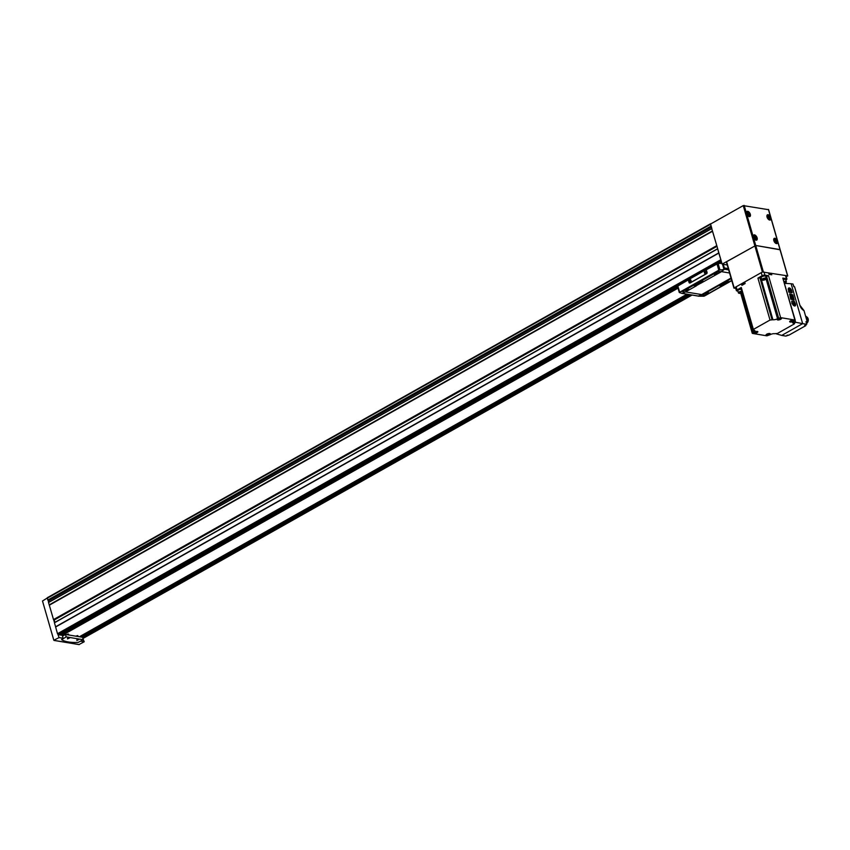 <?xml version="1.0" encoding="UTF-8"?>
<svg xmlns="http://www.w3.org/2000/svg" width="850" height="850" viewBox="0 0 850 850"><rect width="100%" height="100%" fill="white"/><g stroke="black" fill="none" stroke-linecap="round" stroke-linejoin="round"><path stroke-width="1.27" d="M78.891 639.37L76.787 639.976M69.53 637.808L67.426 638.414M710.43 223.911L47.345 597.699L47.781 600.079L711.227 226.355M711.673 228.565L48.514 602.438L53.518 619.586L716.911 246.043M769.335 218.354L767.986 217.738L768.188 216.357L769.335 218.354M755.714 238.51L754.364 237.894L754.566 236.512L755.714 238.51M748.903 214.944L747.564 214.338L747.756 212.946L748.903 214.944M776.135 241.91L774.786 241.304L774.987 239.913L776.135 241.91M718.781 252.96L721.044 260.366L717.655 248.71L718.781 252.96L55.601 626.875L57.492 633.718L59.436 634.578M712.544 231.253L716.858 245.873L711.694 228.523L712.544 231.253L49.353 605.168M710.961 223.805L710.43 224.304L711.206 226.281L710.558 224.028L743.251 205.604L768.496 209.695M79.889 636.841L687.459 294.291M717.612 248.774L54.443 622.784L55.601 626.79L718.781 252.886M780.066 249.773L755.735 245.48L722.128 264.116L721.044 260.366M711.206 226.281L711.875 228.586M716.858 245.873L717.676 248.699M722.128 264.116L727.26 264.977M60.818 633.824L61.104 634.897L62.602 635.152L678.034 288.161M49.279 602.002L48.322 600.121M54.963 622.349L54.071 619.767M79.39 636.756L686.949 294.206M75.894 636.183L77.616 635.588L75.788 636.161M66.534 634.621L68.255 634.026L66.428 634.599M62.879 634.992L64.122 635.205M774.722 240.401L775.646 241.836L776.178 241.538M748.043 213.148L747.501 213.435L748.425 214.869L748.956 214.561M754.843 236.714L754.311 237.012L755.225 238.425L755.756 238.127M768.464 216.559L767.933 216.856L768.846 218.269L769.378 217.972M48.652 602.363L48.025 600.196M54.496 622.614L53.678 619.788M47.218 598.039L42.5 601.014L53.826 640.241L59.107 637.585L57.864 634.281M80.676 641.187L84.203 641.771L82.971 638.775M58.257 634.653L63.537 635.534M59.107 637.585L63.123 638.254L62.507 636.119L65.482 634.44L66.183 636.884L61.625 639.668A40.588 13.653 163.9 0 0 78.115 642.419L83.247 639.731L66.183 636.884M78.986 644.544L84.203 641.771M61.593 639.551L63.123 638.254M83.247 639.731L82.535 637.287L65.482 634.44M76.914 640.486L79.082 639.423L76.914 640.486M67.554 638.924L69.721 637.861L67.554 638.924M68.478 634.143L68.988 635.024M77.839 635.704L78.349 636.586M725.433 282.572L726.729 282.072L725.146 282.965L725.347 282.285M696.586 283.911L697.882 283.411L696.299 284.304L696.501 283.624M689.648 283.007A0.882 0.68 -80.5 0 0 690.115 282.965L706.658 273.636A0.882 0.68 -80.5 0 0 707.072 272.478L706.297 269.779L718.101 263.447A60.881 20.485 163.9 0 1 721.926 263.404M688.309 279.926L677.471 286.227L679.288 292.368M720.662 271.947L721.023 271.756A20.294 15.629 -80.5 0 0 724.041 269.556L718.771 270.087A20.294 15.629 99.5 0 1 717.188 271.108L681.286 291.359A20.294 15.629 99.5 0 1 679.628 292.156L677.811 285.844M698.519 283.05A2.136 0.712 163.9 0 0 696.15 283.454A2.136 0.712 163.9 0 0 694.918 284.527A2.136 0.712 163.9 0 0 697.159 284.623A2.136 0.712 163.9 0 0 699.008 283.337A2.136 0.712 163.9 0 0 698.519 283.05M696.267 285.706L700.804 283.146M720.577 271.915L717.145 271.671L698.403 282.604M696.182 285.664L693.101 285.228L682.656 291.497M679.331 292.517L681.849 293.356A20.294 15.629 -80.5 0 0 684.834 292.156M731.085 278.226L701.749 294.769A20.294 15.629 99.5 0 1 698.477 296.129L698.424 295.949A20.294 15.629 99.5 0 0 701.696 294.589L731.032 278.046M698.477 296.214L703.928 296.214A20.294 15.629 -80.5 0 0 705.574 295.407L731.776 280.638M727.366 281.711A2.136 0.712 163.9 0 0 724.997 282.115A2.136 0.712 163.9 0 0 723.754 283.178A2.136 0.712 163.9 0 0 726.006 283.284A2.136 0.712 163.9 0 0 727.855 281.998A2.136 0.712 163.9 0 0 727.366 281.711M731.106 278.301L726.665 281.169M724.455 284.229L721.363 283.783L702.281 294.918M723.987 269.376L723.956 269.184A20.294 15.629 -80.5 0 0 724.019 269.121A0.978 0.754 -80.5 0 0 724.327 267.941L723.276 264.308M697.882 295.981A0.978 0.754 -80.5 0 0 698.339 296.055L681.966 293.324M724.041 269.556L722.511 264.18M706.106 269.748L688.277 279.799L689.053 282.498A0.882 0.68 -80.5 0 0 689.924 282.933L706.467 273.604A0.882 0.68 -80.5 0 0 706.881 272.446L706.297 269.779M700.931 283.167L720.715 272.117L717.23 271.968L698.487 282.54L700.931 283.167M714.595 274.497A1.689 0.574 -16.1 0 1 714.266 274.04A1.689 0.574 -16.1 0 1 715.679 273.254A1.689 0.574 -16.1 0 1 717.294 273.169A1.689 0.574 -16.1 0 1 716.741 274.061A1.689 0.574 -16.1 0 1 714.595 274.497M700.23 282.593A1.689 0.574 -16.1 0 1 699.847 282.37A1.689 0.574 -16.1 0 1 701.314 281.35A1.689 0.574 -16.1 0 1 703.099 281.435A1.689 0.574 -16.1 0 1 702.111 282.274A1.689 0.574 -16.1 0 1 700.23 282.593M705.713 295.163L724.593 284.442L721.459 284.091L702.366 294.854L705.713 295.163M705.872 294.036A1.689 0.574 -16.1 0 1 705.532 293.579A1.689 0.574 -16.1 0 1 706.945 292.783A1.689 0.574 -16.1 0 1 708.571 292.697A1.689 0.574 -16.1 0 1 708.008 293.601A1.689 0.574 -16.1 0 1 705.872 294.036M720.237 285.929A1.689 0.574 -16.1 0 1 719.844 285.706A1.689 0.574 -16.1 0 1 721.31 284.686A1.689 0.574 -16.1 0 1 723.095 284.771A1.689 0.574 -16.1 0 1 722.107 285.611A1.689 0.574 -16.1 0 1 720.237 285.929M684.962 292.177L696.32 285.876L693.186 285.526L682.858 291.348L684.962 292.177M685.876 290.7A1.689 0.574 -16.1 0 1 685.536 290.243A1.689 0.574 -16.1 0 1 686.949 289.446A1.689 0.574 -16.1 0 1 688.574 289.361A1.689 0.574 -16.1 0 1 688.011 290.264A1.689 0.574 -16.1 0 1 685.876 290.7M731.191 278.598L726.622 281.265L729.204 281.733L731.733 280.489M702.472 281.18A1.689 0.574 -16.1 0 1 700.241 281.828M722.468 284.516A1.689 0.574 -16.1 0 1 720.237 285.164M717.081 273.105L714.404 273.881M688.351 289.297L685.684 290.073M708.358 292.634L705.681 293.409M691.029 280.383A1.009 0.786 99.5 0 1 690.147 281.807A1.009 0.786 99.5 0 1 689.69 280.213A1.009 0.786 99.5 0 1 691.029 280.383M705.893 272A1.009 0.786 99.5 0 1 705.001 273.424A1.009 0.786 99.5 0 1 704.544 271.841A1.009 0.786 99.5 0 1 705.893 272M705.872 272.096A0.829 0.637 99.5 0 1 705.128 273.264A0.829 0.637 99.5 0 1 705.404 271.628A0.829 0.637 99.5 0 1 705.872 272.096M691.018 280.479A0.829 0.637 99.5 0 1 690.264 281.637A0.829 0.637 99.5 0 1 690.54 280.001A0.829 0.637 99.5 0 1 691.018 280.479M695.927 283.549A1.859 0.627 163.9 0 0 695.141 284.346A1.859 0.627 163.9 0 0 697.106 284.431A1.859 0.627 163.9 0 0 698.721 283.316A1.859 0.627 163.9 0 0 698.296 283.061A1.859 0.627 163.9 0 0 697.638 283.061M694.907 284.474A2.136 0.712 163.9 0 0 697.128 284.527A2.136 0.712 163.9 0 0 698.987 283.294M724.763 282.211A1.859 0.627 163.9 0 0 723.987 283.007A1.859 0.627 163.9 0 0 725.953 283.092A1.859 0.627 163.9 0 0 727.568 281.977A1.859 0.627 163.9 0 0 727.143 281.722A1.859 0.627 163.9 0 0 726.484 281.722M723.743 283.135A2.136 0.712 163.9 0 0 725.974 283.178A2.136 0.712 163.9 0 0 727.834 281.956M786.282 276.888L787.589 275.846L762.407 272L734.177 287.916L735.792 288.554M787.737 275.931L780.141 249.613L755.735 245.48L726.357 261.864L734.039 288.022M742.124 292.655A2.093 0.701 -16.1 0 1 738.926 293.261A2.093 0.701 -16.1 0 1 739.383 292.272A2.093 0.701 -16.1 0 1 741.816 291.582M740.732 292.071L740.945 292.825L741.806 292.336L740.966 292.804M739.904 292.953L741.604 291.996M737.928 290.424A2.21 0.744 -16.1 0 1 737.97 290.339A2.21 0.744 -16.1 0 1 741.094 289.085M738.788 289.712L740.913 289.096M738.799 293.176A2.369 0.797 -16.1 0 1 738.618 293.112A2.369 0.797 -16.1 0 1 738.395 292.889L737.8 290.828A2.369 0.797 -16.1 0 1 737.864 290.509A2.369 0.797 -16.1 0 1 741.126 289.17M738.395 292.889A2.369 0.797 -16.1 0 1 739.383 291.869A2.369 0.797 -16.1 0 1 741.721 291.231M784.189 281.913A2.093 0.701 -16.1 0 1 785.676 281.786A2.093 0.701 -16.1 0 1 786.091 282.359A2.093 0.701 -16.1 0 1 784.571 283.263M784.274 282.221L785.145 282.221L784.486 282.954M785.007 282.179L784.369 282.986M783.466 279.427A2.21 0.744 -16.1 0 1 785.049 279.299A2.21 0.744 -16.1 0 1 785.347 279.384A2.21 0.744 -16.1 0 1 785.421 279.427M783.445 279.342L784.327 279.278M783.498 279.522A2.369 0.797 -16.1 0 1 785.209 279.374A2.369 0.797 -16.1 0 1 785.517 279.469A2.369 0.797 -16.1 0 1 785.751 279.692L786.346 281.754A2.369 0.797 -16.1 0 1 786.271 282.072A2.369 0.797 -16.1 0 1 786.154 282.221M784.093 281.584A2.369 0.797 -16.1 0 1 785.804 281.435A2.369 0.797 -16.1 0 1 786.346 281.754M765.616 278.439A2.093 0.701 -16.1 0 1 766.031 279.013A2.093 0.701 -16.1 0 1 764.278 279.99A2.093 0.701 -16.1 0 1 762.269 280.096A2.093 0.701 -16.1 0 1 762.96 278.981A2.093 0.701 -16.1 0 1 765.616 278.439M764.076 278.906L764.32 279.65L763.215 279.788L763.874 278.959L765.085 278.874L764.32 279.65L765.128 279.183M764.267 279.661L763.098 279.363M761.281 277.259A2.21 0.744 -16.1 0 1 761.324 277.174A2.21 0.744 -16.1 0 1 762.907 276.229A2.21 0.744 -16.1 0 1 764.989 275.953A2.21 0.744 -16.1 0 1 765.287 276.038A2.21 0.744 -16.1 0 1 765.361 276.08M762.131 276.547L764.267 275.931M762.153 280.011A2.369 0.797 -16.1 0 1 761.972 279.947A2.369 0.797 -16.1 0 1 761.738 279.724L761.143 277.663A2.369 0.797 -16.1 0 1 761.218 277.344A2.369 0.797 -16.1 0 1 762.918 276.324A2.369 0.797 -16.1 0 1 765.149 276.027A2.369 0.797 -16.1 0 1 765.468 276.123A2.369 0.797 -16.1 0 1 765.691 276.346L766.286 278.407A2.369 0.797 -16.1 0 1 766.211 278.726A2.369 0.797 -16.1 0 1 766.094 278.874M761.738 279.724A2.369 0.797 -16.1 0 1 763.119 278.534A2.369 0.797 -16.1 0 1 765.744 278.088A2.369 0.797 -16.1 0 1 766.286 278.407M795.101 320.524L795.611 322.277L794.431 322.936M791.754 301.197L791.998 303.599L795.058 305.947M789.682 294.004L790.723 299.158L794.049 300.071M788.651 288.097L788.641 291.964L791.977 292.878M795.611 322.277L802.655 323.627L781.756 335.41L776.294 333.837M794.548 286.758L793.773 286.684L793.008 284.038L791.138 283.73L802.655 323.627L806.746 324.307L804.599 325.518L805.662 325.699L789.055 335.059L785.846 336.09L781.756 335.41M791.138 283.73L784.603 283.369M794.58 286.822L799.914 305.288A5.525 2.996 -119.4 0 0 804.004 310.601L807.256 321.874L805.981 321.661L806.746 324.307M807.256 321.874L806.034 321.863M805.853 325.476L804.939 325.327M793.762 286.62L794.591 286.769L799.924 305.341M753.822 332.074A3.379 1.137 -16.1 0 0 754.938 330.777A3.379 1.137 -16.1 0 0 754.162 330.321L752.898 329.97L753.376 329.418L770.026 320.036L772.937 319.738A3.379 1.137 -16.1 0 0 777.537 318.697L780.608 317.634L794.909 320.025L793.666 321.385A3.379 1.137 -16.1 0 0 792.551 322.681A3.379 1.137 -16.1 0 0 793.316 323.138L794.591 323.489L794.102 324.052L777.463 333.434L774.552 333.721A3.379 1.137 -16.1 0 0 769.941 334.762L766.881 335.824L752.579 333.444L753.822 332.074L753.27 330.172M793.433 320.184A2.231 0.754 -16.1 0 1 793.719 320.269A2.231 0.754 -16.1 0 1 791.998 321.821A2.231 0.754 -16.1 0 1 789.714 321.428A2.231 0.754 -16.1 0 1 791.318 320.461A2.231 0.754 -16.1 0 1 793.433 320.184M769.781 333.519A2.231 0.754 -16.1 0 1 770.068 333.604A2.231 0.754 -16.1 0 1 768.357 335.155A2.231 0.754 -16.1 0 1 766.062 334.762A2.231 0.754 -16.1 0 1 767.678 333.795A2.231 0.754 -16.1 0 1 769.781 333.519A1.859 0.627 -16.1 0 1 769.834 333.582A1.859 0.627 -16.1 0 1 769.845 333.657M757.329 331.436A2.231 0.754 -16.1 0 1 757.626 331.521A2.231 0.754 -16.1 0 1 755.905 333.083A2.231 0.754 -16.1 0 1 753.621 332.679A2.231 0.754 -16.1 0 1 755.225 331.723A2.231 0.754 -16.1 0 1 757.329 331.436A1.859 0.627 -16.1 0 1 757.382 331.511A1.859 0.627 -16.1 0 1 757.393 331.585M780.98 318.102A2.231 0.754 -16.1 0 1 781.267 318.187A2.231 0.754 -16.1 0 1 779.556 319.749A2.231 0.754 -16.1 0 1 777.261 319.345A2.231 0.754 -16.1 0 1 778.876 318.389A2.231 0.754 -16.1 0 1 780.98 318.102A1.859 0.627 -16.1 0 1 781.033 318.176A1.859 0.627 -16.1 0 1 781.044 318.251M741.136 288.246L741.285 287.491L737.067 289.871A2.029 0.68 -16.1 0 0 736.398 290.647A2.029 0.68 -16.1 0 0 736.865 290.913L737.874 291.082M744.685 282.019L745.121 283.549L741.901 285.366L741.466 283.836M765.765 276.601L768.517 275.719L764.894 275.113A2.029 0.68 -16.1 0 0 762.131 275.74L757.924 278.109L760.835 277.822A3.379 1.137 -16.1 0 0 761.196 277.854M768.549 272.808L768.984 274.337L771.747 274.794L771.311 273.264M785.836 279.969L786.218 279.756A2.029 0.68 -16.1 0 0 786.888 278.981A2.029 0.68 -16.1 0 0 786.42 278.704L782.808 278.099L795.239 320.216M741.072 289.011A1.689 0.574 163.9 0 0 738.363 289.967M764.756 275.921A1.689 0.574 163.9 0 0 763.13 276.006A1.689 0.574 163.9 0 0 761.717 276.803M784.816 279.267A1.689 0.574 163.9 0 0 783.424 279.289M780.704 318.081A1.859 0.627 -16.1 0 1 781.076 318.325A1.859 0.627 -16.1 0 1 779.461 319.441A1.859 0.627 -16.1 0 1 777.506 319.356A1.859 0.627 -16.1 0 1 777.686 318.941M779.843 318.368L778.218 319.079L780.204 318.803L779.843 318.368M757.053 331.415A1.859 0.627 -16.1 0 1 757.424 331.659A1.859 0.627 -16.1 0 1 755.809 332.775A1.859 0.627 -16.1 0 1 753.854 332.69A1.859 0.627 -16.1 0 1 754.046 332.276M756.192 331.702L754.577 332.414L756.553 332.138L756.192 331.702M769.505 333.487A1.859 0.627 -16.1 0 1 769.877 333.731A1.859 0.627 -16.1 0 1 768.262 334.847A1.859 0.627 -16.1 0 1 766.307 334.762A1.859 0.627 -16.1 0 1 766.487 334.358M768.644 333.774L767.019 334.486L768.007 334.656L769.154 334.007L768.644 333.774M793.146 320.152A1.859 0.627 -16.1 0 1 793.528 320.397A1.859 0.627 -16.1 0 1 791.913 321.513A1.859 0.627 -16.1 0 1 789.947 321.428A1.859 0.627 -16.1 0 1 790.139 321.024M792.296 320.439L790.67 321.151L792.657 320.886L792.296 320.439M806.692 323.361A3.623 2.784 -80.5 0 0 808.286 320.078A3.623 2.784 -80.5 0 0 806.862 316.997M806.65 323.043A4.059 3.124 -80.5 0 0 807.776 319.047A4.059 3.124 -80.5 0 0 805.619 316.189M792.126 292.336L791.594 290.498A2.539 1.371 60.6 0 0 788.758 288.022A2.539 1.371 60.6 0 0 788.407 289.967L789.533 292.485L792.126 292.336M790.596 290.062L789.65 289.074L789.278 289.85L790.287 291.444L790.096 289.935L790.734 290.466L789.597 289.159M792.88 294.939L789.937 293.866L789.682 294.408L791.01 298.998L794.112 300.05L792.88 294.939M792.359 296.661L791.297 296.48L792.232 297.245L792.211 296.14M792.157 295.959L791.839 294.854L790.776 294.674L791.095 295.779L790.978 294.897L791.552 295.768L791.764 295.024L792.157 295.959M792.721 297.914L791.775 298.148L793.029 298.956L792.604 297.978M792.625 297.564L791.584 297.479M794.346 301.442L791.86 301.081L792.296 303.429A2.539 1.371 60.6 0 0 795.133 305.904A2.539 1.371 60.6 0 0 795.483 303.971L794.346 301.442M793.634 302.494L793.826 304.002L793.188 303.471L794.272 304.874L794.548 303.705L793.411 302.547M790.511 291.369L790.096 289.935M793.316 303.418L793.826 304.002M794.197 304.853L794.357 303.663M793.507 302.558L794.166 304.056M791.807 298.244L792.753 298.52M791.722 294.918L790.808 294.769M792.083 296.204L791.18 296.055M792.126 296.331L791.361 296.204L792.211 296.629M792.157 297.266L792.242 296.724M769.951 217.781A2.167 1.169 -119.4 0 1 768.4 219.13A2.167 1.169 -119.4 0 1 767.423 215.741A2.167 1.169 -119.4 0 1 769.951 217.781M756.33 237.936A2.167 1.169 -119.4 0 1 754.779 239.286A2.167 1.169 -119.4 0 1 753.801 235.896A2.167 1.169 -119.4 0 1 756.33 237.936M749.53 214.37A2.167 1.169 -119.4 0 1 747.979 215.73A2.167 1.169 -119.4 0 1 747.001 212.33A2.167 1.169 -119.4 0 1 749.53 214.37M776.751 241.336A2.167 1.169 -119.4 0 1 775.2 242.696A2.167 1.169 -119.4 0 1 774.222 239.307A2.167 1.169 -119.4 0 1 776.751 241.336M48.492 602.533L711.684 228.629M49.172 604.903L712.364 230.988M47.249 598.219L710.43 224.304M47.781 600.079L710.972 226.164M58.097 634.398L721.108 260.578M59.394 634.61L677.492 286.121L59.426 634.61M717.528 263.543L721.342 261.396M81.398 637.096L688.957 294.536L81.409 637.096M787.589 275.846L768.421 209.44M750.316 214.285A2.943 1.594 -119.4 0 1 748.202 216.123A2.943 1.594 -119.4 0 1 746.874 211.512A2.943 1.594 -119.4 0 1 750.316 214.285M757.116 237.841A2.943 1.594 -119.4 0 1 755.013 239.689A2.943 1.594 -119.4 0 1 753.674 235.078A2.943 1.594 -119.4 0 1 757.116 237.841M770.737 217.696A2.943 1.594 -119.4 0 1 768.634 219.534A2.943 1.594 -119.4 0 1 767.295 214.923A2.943 1.594 -119.4 0 1 770.737 217.696M777.537 241.251A2.943 1.594 -119.4 0 1 775.434 243.1A2.943 1.594 -119.4 0 1 774.106 238.489A2.943 1.594 -119.4 0 1 777.537 241.251M763.332 271.798L744.164 205.392M762.407 272L743.251 205.604M82.875 638.456L691.964 295.046M55.569 627.034L718.749 253.119M57.492 633.718L720.683 259.803M61.104 634.897L677.758 287.215M719.982 263.404L721.65 262.469M82.641 637.638L690.668 294.822M47.929 600.217L711.11 226.302M48.886 600.663L711.439 227.099M49.226 604.987L712.417 231.072M49.311 605.083L712.491 231.168M53.518 619.586L716.699 245.671M53.72 619.799L716.869 245.905M54.273 619.969L716.986 246.319M54.443 622.784L717.623 248.869M55.569 626.949L718.749 253.034M60.913 634.111L677.535 286.45M718.335 263.447L721.427 261.704M60.977 634.727L677.694 287.013M719.546 263.415L721.597 262.257M81.887 637.181L689.446 294.621M82.588 637.436L690.349 294.769M773.691 239.583A2.741 1.487 -119.4 0 1 774.201 238.637A2.741 1.487 -119.4 0 1 777.261 241.315A2.741 1.487 -119.4 0 1 776.889 243.419A2.741 1.487 -119.4 0 1 775.816 243.366M776.857 242.271A2.369 1.286 -119.4 0 1 776.411 243.259A2.369 1.286 -119.4 0 1 775.912 243.344M773.755 239.519A2.369 1.286 -119.4 0 1 774.084 239.137A2.369 1.286 -119.4 0 1 775.157 239.264M766.891 216.017A2.741 1.487 -119.4 0 1 767.401 215.082A2.741 1.487 -119.4 0 1 770.461 217.749A2.741 1.487 -119.4 0 1 770.089 219.852A2.741 1.487 -119.4 0 1 769.016 219.799M770.058 218.705A2.369 1.286 -119.4 0 1 769.611 219.693A2.369 1.286 -119.4 0 1 769.112 219.778M766.955 215.953A2.369 1.286 -119.4 0 1 767.284 215.571A2.369 1.286 -119.4 0 1 768.357 215.698M753.259 236.173A2.741 1.487 -119.4 0 1 753.769 235.238A2.741 1.487 -119.4 0 1 756.84 237.904A2.741 1.487 -119.4 0 1 756.468 240.008A2.741 1.487 -119.4 0 1 755.395 239.955M756.436 238.861A2.369 1.286 -119.4 0 1 755.979 239.849A2.369 1.286 -119.4 0 1 755.48 239.934M753.323 236.109A2.369 1.286 -119.4 0 1 753.663 235.726A2.369 1.286 -119.4 0 1 754.736 235.854M746.459 212.617A2.741 1.487 -119.4 0 1 746.969 211.671A2.741 1.487 -119.4 0 1 750.04 214.349A2.741 1.487 -119.4 0 1 749.668 216.442A2.741 1.487 -119.4 0 1 748.595 216.389M749.636 215.305A2.369 1.286 -119.4 0 1 749.179 216.293A2.369 1.286 -119.4 0 1 748.68 216.378M746.523 212.542A2.369 1.286 -119.4 0 1 746.863 212.16A2.369 1.286 -119.4 0 1 747.936 212.288M774.732 240.423L775.264 240.114M775.189 240.784L775.721 240.486M748.244 214.253L748.776 213.956M747.968 213.817L748.499 213.52M755.044 237.809L755.576 237.511M754.768 237.384L755.299 237.076M768.666 217.653L769.197 217.356M768.389 217.228L768.921 216.931M54.124 640.39L79.231 644.576M718.771 270.087L716.954 263.776M717.188 271.108L721.023 271.756M681.286 291.359L682.529 291.571M685.727 291.922L701.696 294.589M721.257 271.618L729.576 272.999M724.019 269.121L728.684 269.896M724.327 267.941L728.312 268.611M719.886 269.652L718.101 263.447M734.177 287.916L726.591 261.609M799.914 305.288L803.941 310.526M737.067 289.871L736.185 286.811M753.376 329.418L741.285 287.491M770.026 320.036L757.924 278.109M762.131 275.74L761.249 272.68M764.894 275.113L764.012 272.053M780.608 317.634L768.517 275.719M794.909 320.025L782.808 278.099M786.42 278.704L785.538 275.644M752.728 332.69L741.285 293.038M772.002 319.579L759.9 277.663M772.937 319.738L760.835 277.822M777.537 318.697L766.073 278.949M778.632 318.081L766.53 276.165M793.316 323.138L792.954 321.884M794.261 323.297L793.698 321.374M769.633 274.008L768.804 273.711M768.793 273.668L770.493 274.274A1.859 0.627 163.9 0 0 768.921 274.093M744.951 282.944L743.41 283.879M745.057 283.316A1.859 0.627 163.9 0 0 742.826 284.569L742.889 284.803M803.888 310.526A5.397 2.922 -119.4 0 1 803.091 310.059M793.815 286.631A1.487 1.147 -80.5 0 0 793.39 285.345M806.554 323.669A1.487 1.147 -80.5 0 0 806.151 322.256M780.141 249.613L768.57 209.536M82.928 638.488L692.059 295.056M47.345 597.699L710.526 223.784M48.514 602.438L711.694 228.523M54.464 622.625L717.655 248.71M717.57 263.532L721.342 261.407M776.889 243.419C774.467 242.686 773.564 241.092 774.201 238.637M776.103 243.429L776.804 241.368L773.787 239.307M770.089 219.852C767.667 219.119 766.764 217.536 767.401 215.082M769.303 219.863L770.004 217.802L766.976 215.741M756.468 240.008C754.046 239.275 753.143 237.681 753.769 235.238M755.682 240.019L756.383 237.958L753.355 235.896M749.668 216.442C747.235 215.719 746.343 214.126 746.969 211.671M748.882 216.463L749.572 214.402L746.555 212.33M53.996 640.422L79.103 644.608M681.849 293.356L698.116 296.066M679.267 292.453L677.471 286.227M733.954 288.182L726.357 261.864M805.8 325.646L789.066 335.081L787.004 335.197M736.398 290.647L735.516 287.587M786.888 278.981L786.006 275.921M752.25 333.243L740.69 293.218M752.898 329.97L740.796 288.044M794.591 323.489L793.942 321.236M744.94 282.891L743.357 283.454L742.826 284.569M806.044 321.884L807.128 322.065M793.379 285.303L793.921 286.652M806.172 324.626L805.184 324.955M806.14 322.214L806.618 323.882"/></g></svg>
